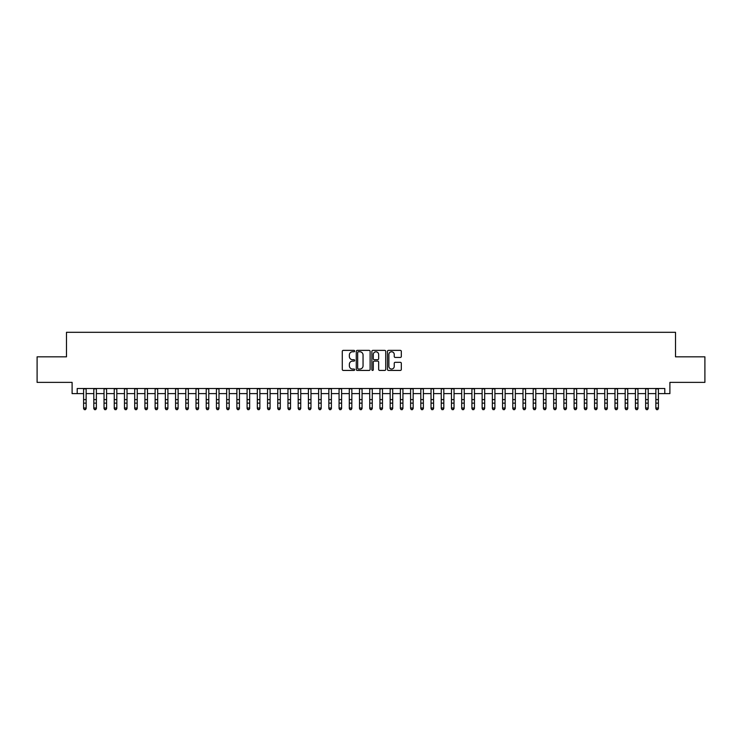 <?xml version="1.0" encoding="UTF-8"?>
<svg xmlns="http://www.w3.org/2000/svg" width="742" height="742" viewBox="0 0 742 742"><rect width="100%" height="100%" fill="white"/><g stroke="black" fill="none" stroke-linecap="round" stroke-linejoin="round"><path stroke-width="1.11" d="M354.648 351.077A0.705 0.705 0 0 0 353.953 350.372L343.286 350.372A1.002 1.002 0 0 0 342.285 351.383L342.285 369.433A1.002 1.002 0 0 0 343.286 370.434L353.953 370.434A0.705 0.705 0 0 0 354.648 369.739A0.705 0.705 0 0 0 353.953 369.034L352.571 369.034A3.209 3.209 0 0 1 349.361 365.825L349.361 364.322A3.209 3.209 0 0 1 352.571 361.113L353.953 361.113A0.705 0.705 0 0 0 354.648 360.408A0.705 0.705 0 0 0 353.953 359.703L352.571 359.703A3.209 3.209 0 0 1 349.361 356.494L349.361 354.991A3.209 3.209 0 0 1 352.571 351.782L353.953 351.782A0.705 0.705 0 0 0 354.648 351.077M400.318 357.449A1.002 1.002 0 0 0 401.32 356.448L401.32 351.383A1.002 1.002 0 0 0 400.318 350.372L388.474 350.372A1.002 1.002 0 0 0 387.472 351.383L387.472 369.433A1.002 1.002 0 0 0 388.474 370.434L400.318 370.434A1.002 1.002 0 0 0 401.32 369.433L401.32 363.311A1.002 1.002 0 0 0 400.318 362.309L395.245 362.309A1.002 1.002 0 0 0 394.243 363.311L394.243 366.353A2.68 2.68 0 0 1 391.563 369.034A2.68 2.68 0 0 1 388.882 366.353L388.882 354.463A2.68 2.68 0 0 1 391.563 351.782A2.68 2.68 0 0 1 394.243 354.463L394.243 356.448A1.002 1.002 0 0 0 395.245 357.449L400.318 357.449M77.205 393.622L77.205 388.511L664.795 388.511L664.795 393.622L669.896 393.622L669.896 382.38L704.9 382.38L704.9 356.828L675.517 356.828L675.517 332.305L66.483 332.305L66.483 356.828L37.1 356.828L37.1 382.38L72.104 382.38L72.104 393.622L83.596 393.622M370.119 351.383A1.002 1.002 0 0 0 369.117 350.372L357.282 350.372A1.002 1.002 0 0 0 356.281 351.383L356.281 369.433A1.002 1.002 0 0 0 357.282 370.434L369.117 370.434A1.002 1.002 0 0 0 370.119 369.433L370.119 351.383M372.883 350.372L384.718 350.372A1.002 1.002 0 0 1 385.719 351.383L385.719 369.433A1.002 1.002 0 0 1 384.718 370.434L379.654 370.434A1.002 1.002 0 0 1 378.652 369.433L378.652 362.115A1.002 1.002 0 0 0 377.641 361.113L374.283 361.113A1.002 1.002 0 0 0 373.282 362.115L373.282 369.739A0.705 0.705 0 0 1 372.577 370.434A0.705 0.705 0 0 1 371.881 369.739L371.881 351.383A1.002 1.002 0 0 1 372.883 350.372M86.146 393.622L93.817 393.622M96.367 393.622L104.038 393.622M106.588 393.622L114.249 393.622M116.809 393.622L124.47 393.622M127.021 393.622L134.692 393.622M137.242 393.622L144.913 393.622M147.463 393.622L155.124 393.622M157.684 393.622L165.345 393.622M167.905 393.622L175.566 393.622M178.117 393.622L185.788 393.622M188.338 393.622L195.999 393.622M198.559 393.622L206.22 393.622M208.78 393.622L216.441 393.622M218.992 393.622L226.662 393.622M229.213 393.622L236.874 393.622M239.434 393.622L247.095 393.622M249.655 393.622L257.316 393.622M259.867 393.622L267.537 393.622M270.088 393.622L277.749 393.622M280.309 393.622L287.97 393.622M290.53 393.622L298.191 393.622M300.742 393.622L308.412 393.622M310.963 393.622L318.624 393.622M321.184 393.622L328.845 393.622M331.405 393.622L339.066 393.622M341.617 393.622L349.287 393.622M351.838 393.622L359.508 393.622M362.059 393.622L369.72 393.622M372.28 393.622L379.941 393.622M382.492 393.622L390.162 393.622M392.713 393.622L400.383 393.622M402.934 393.622L410.595 393.622M413.155 393.622L420.816 393.622M423.376 393.622L431.037 393.622M433.588 393.622L441.258 393.622M443.809 393.622L451.47 393.622M454.03 393.622L461.691 393.622M464.251 393.622L471.912 393.622M474.463 393.622L482.133 393.622M484.684 393.622L492.345 393.622M494.905 393.622L502.566 393.622M505.126 393.622L512.787 393.622M515.338 393.622L523.008 393.622M525.559 393.622L533.22 393.622M535.78 393.622L543.441 393.622M546.001 393.622L553.662 393.622M556.212 393.622L563.883 393.622M566.434 393.622L574.095 393.622M576.655 393.622L584.316 393.622M586.876 393.622L594.537 393.622M597.087 393.622L604.758 393.622M607.308 393.622L614.979 393.622M617.529 393.622L625.191 393.622M627.751 393.622L635.412 393.622M637.962 393.622L645.633 393.622M648.183 393.622L655.854 393.622M658.404 393.622L664.795 393.622M358.386 351.782A0.705 0.705 0 0 0 357.681 352.478L357.681 368.329A0.705 0.705 0 0 0 358.386 369.034L359.842 369.034A3.209 3.209 0 0 0 363.051 365.825L363.051 354.991A3.209 3.209 0 0 0 359.842 351.782L358.386 351.782M378.652 354.509A2.68 2.68 0 0 0 375.962 351.829A2.68 2.68 0 0 0 373.282 354.509L373.282 358.701A1.002 1.002 0 0 0 374.283 359.703L377.641 359.703A1.002 1.002 0 0 0 378.652 358.701L378.652 354.509M86.146 388.511L86.146 408.573L85.386 409.695L84.365 409.473L85.386 409.695M83.596 388.511L83.596 408.007L86.146 408.007L85.386 409.473M84.365 409.695L83.596 408.573L84.365 409.473M96.367 388.511L96.367 408.573L95.607 409.695L94.577 409.473L95.607 409.695M93.817 388.511L93.817 408.007L96.367 408.007L95.607 409.473M94.577 409.695L93.817 408.573L94.577 409.473M106.588 388.511L106.588 408.573L105.818 409.695L104.798 409.473L105.818 409.695M104.038 388.511L104.038 408.007L106.588 408.007L105.818 409.473M104.798 409.695L104.038 408.573L104.798 409.473M116.809 388.511L116.809 408.573L116.04 409.695L115.019 409.473L116.04 409.695M114.249 388.511L114.249 408.007L116.809 408.007L116.04 409.473M115.019 409.695L114.249 408.573L115.019 409.473M127.021 388.511L127.021 408.573L126.261 409.695L125.24 409.473L126.261 409.695M124.47 388.511L124.47 408.007L127.021 408.007L126.261 409.473M125.24 409.695L124.47 408.573L125.24 409.473M137.242 388.511L137.242 408.573L136.482 409.695L135.452 409.473L136.482 409.695M134.692 388.511L134.692 408.007L137.242 408.007L136.482 409.473M135.452 409.695L134.692 408.573L135.452 409.473M147.463 388.511L147.463 408.573L146.693 409.695L145.673 409.473L146.693 409.695M144.913 388.511L144.913 408.007L147.463 408.007L146.693 409.473M145.673 409.695L144.913 408.573L145.673 409.473M157.684 388.511L157.684 408.573L156.914 409.695L155.894 409.473L156.914 409.695M155.124 388.511L155.124 408.007L157.684 408.007L156.914 409.473M155.894 409.695L155.124 408.573L155.894 409.473M167.905 388.511L167.905 408.573L167.135 409.695L166.115 409.473L167.135 409.695M165.345 388.511L165.345 408.007L167.905 408.007L167.135 409.473M166.115 409.695L165.345 408.573L166.115 409.473M178.117 388.511L178.117 408.573L177.357 409.695L176.327 409.473L177.357 409.695M175.566 388.511L175.566 408.007L178.117 408.007L177.357 409.473M176.327 409.695L175.566 408.573L176.327 409.473M188.338 388.511L188.338 408.573L187.568 409.695L186.548 409.473L187.568 409.695M185.788 388.511L185.788 408.007L188.338 408.007L187.568 409.473M186.548 409.695L185.788 408.573L186.548 409.473M198.559 388.511L198.559 408.573L197.789 409.695L196.769 409.473L197.789 409.695M195.999 388.511L195.999 408.007L198.559 408.007L197.789 409.473M196.769 409.695L195.999 408.573L196.769 409.473M208.78 388.511L208.78 408.573L208.01 409.695L206.99 409.473L208.01 409.695M206.22 388.511L206.22 408.007L208.78 408.007L208.01 409.473M206.99 409.695L206.22 408.573L206.99 409.473M218.992 388.511L218.992 408.573L218.231 409.695L217.211 409.473L218.231 409.695M216.441 388.511L216.441 408.007L218.992 408.007L218.231 409.473M217.211 409.695L216.441 408.573L217.211 409.473M229.213 388.511L229.213 408.573L228.443 409.695L227.423 409.473L228.443 409.695M226.662 388.511L226.662 408.007L229.213 408.007L228.443 409.473M227.423 409.695L226.662 408.573L227.423 409.473M239.434 388.511L239.434 408.573L238.664 409.695L237.644 409.473L238.664 409.695M236.874 388.511L236.874 408.007L239.434 408.007L238.664 409.473M237.644 409.695L236.874 408.573L237.644 409.473M249.655 388.511L249.655 408.573L248.885 409.695L247.865 409.473L248.885 409.695M247.095 388.511L247.095 408.007L249.655 408.007L248.885 409.473M247.865 409.695L247.095 408.573L247.865 409.473M259.867 388.511L259.867 408.573L259.106 409.695L258.086 409.473L259.106 409.695M257.316 388.511L257.316 408.007L259.867 408.007L259.106 409.473M258.086 409.695L257.316 408.573L258.086 409.473M270.088 388.511L270.088 408.573L269.318 409.695L268.298 409.473L269.318 409.695M267.537 388.511L267.537 408.007L270.088 408.007L269.318 409.473M268.298 409.695L267.537 408.573L268.298 409.473M280.309 388.511L280.309 408.573L279.539 409.695L278.519 409.473L279.539 409.695M277.749 388.511L277.749 408.007L280.309 408.007L279.539 409.473M278.519 409.695L277.749 408.573L278.519 409.473M290.53 388.511L290.53 408.573L289.76 409.695L288.74 409.473L289.76 409.695M287.97 388.511L287.97 408.007L290.53 408.007L289.76 409.473M288.74 409.695L287.97 408.573L288.74 409.473M300.742 388.511L300.742 408.573L299.981 409.695L298.961 409.473L299.981 409.695M298.191 388.511L298.191 408.007L300.742 408.007L299.981 409.473M298.961 409.695L298.191 408.573L298.961 409.473M310.963 388.511L310.963 408.573L310.202 409.695L309.173 409.473L310.202 409.695M308.412 388.511L308.412 408.007L310.963 408.007L310.202 409.473M309.173 409.695L308.412 408.573L309.173 409.473M321.184 388.511L321.184 408.573L320.414 409.695L319.394 409.473L320.414 409.695M318.624 388.511L318.624 408.007L321.184 408.007L320.414 409.473M319.394 409.695L318.624 408.573L319.394 409.473M331.405 388.511L331.405 408.573L330.635 409.695L329.615 409.473L330.635 409.695M328.845 388.511L328.845 408.007L331.405 408.007L330.635 409.473M329.615 409.695L328.845 408.573L329.615 409.473M341.617 388.511L341.617 408.573L340.856 409.695L339.836 409.473L340.856 409.695M339.066 388.511L339.066 408.007L341.617 408.007L340.856 409.473M339.836 409.695L339.066 408.573L339.836 409.473M351.838 388.511L351.838 408.573L351.077 409.695L350.048 409.473L351.077 409.695M349.287 388.511L349.287 408.007L351.838 408.007L351.077 409.473M350.048 409.695L349.287 408.573L350.048 409.473M362.059 388.511L362.059 408.573L361.289 409.695L360.269 409.473L361.289 409.695M359.508 388.511L359.508 408.007L362.059 408.007L361.289 409.473M360.269 409.695L359.508 408.573L360.269 409.473M372.28 388.511L372.28 408.573L371.51 409.695L370.49 409.473L371.51 409.695M369.72 388.511L369.72 408.007L372.28 408.007L371.51 409.473M370.49 409.695L369.72 408.573L370.49 409.473M382.492 388.511L382.492 408.573L381.731 409.695L380.711 409.473L381.731 409.695M379.941 388.511L379.941 408.007L382.492 408.007L381.731 409.473M380.711 409.695L379.941 408.573L380.711 409.473M392.713 388.511L392.713 408.573L391.952 409.695L390.923 409.473L391.952 409.695M390.162 388.511L390.162 408.007L392.713 408.007L391.952 409.473M390.923 409.695L390.162 408.573L390.923 409.473M402.934 388.511L402.934 408.573L402.164 409.695L401.144 409.473L402.164 409.695M400.383 388.511L400.383 408.007L402.934 408.007L402.164 409.473M401.144 409.695L400.383 408.573L401.144 409.473M413.155 388.511L413.155 408.573L412.385 409.695L411.365 409.473L412.385 409.695M410.595 388.511L410.595 408.007L413.155 408.007L412.385 409.473M411.365 409.695L410.595 408.573L411.365 409.473M423.376 388.511L423.376 408.573L422.606 409.695L421.586 409.473L422.606 409.695M420.816 388.511L420.816 408.007L423.376 408.007L422.606 409.473M421.586 409.695L420.816 408.573L421.586 409.473M433.588 388.511L433.588 408.573L432.827 409.695L431.798 409.473L432.827 409.695M431.037 388.511L431.037 408.007L433.588 408.007L432.827 409.473M431.798 409.695L431.037 408.573L431.798 409.473M443.809 388.511L443.809 408.573L443.039 409.695L442.019 409.473L443.039 409.695M441.258 388.511L441.258 408.007L443.809 408.007L443.039 409.473M442.019 409.695L441.258 408.573L442.019 409.473M454.03 388.511L454.03 408.573L453.26 409.695L452.24 409.473L453.26 409.695M451.47 388.511L451.47 408.007L454.03 408.007L453.26 409.473M452.24 409.695L451.47 408.573L452.24 409.473M464.251 388.511L464.251 408.573L463.481 409.695L462.461 409.473L463.481 409.695M461.691 388.511L461.691 408.007L464.251 408.007L463.481 409.473M462.461 409.695L461.691 408.573L462.461 409.473M474.463 388.511L474.463 408.573L473.702 409.695L472.682 409.473L473.702 409.695M471.912 388.511L471.912 408.007L474.463 408.007L473.702 409.473M472.682 409.695L471.912 408.573L472.682 409.473M484.684 388.511L484.684 408.573L483.914 409.695L482.894 409.473L483.914 409.695M482.133 388.511L482.133 408.007L484.684 408.007L483.914 409.473M482.894 409.695L482.133 408.573L482.894 409.473M494.905 388.511L494.905 408.573L494.135 409.695L493.115 409.473L494.135 409.695M492.345 388.511L492.345 408.007L494.905 408.007L494.135 409.473M493.115 409.695L492.345 408.573L493.115 409.473M505.126 388.511L505.126 408.573L504.356 409.695L503.336 409.473L504.356 409.695M502.566 388.511L502.566 408.007L505.126 408.007L504.356 409.473M503.336 409.695L502.566 408.573L503.336 409.473M515.338 388.511L515.338 408.573L514.577 409.695L513.557 409.473L514.577 409.695M512.787 388.511L512.787 408.007L515.338 408.007L514.577 409.473M513.557 409.695L512.787 408.573L513.557 409.473M525.559 388.511L525.559 408.573L524.789 409.695L523.769 409.473L524.789 409.695M523.008 388.511L523.008 408.007L525.559 408.007L524.789 409.473M523.769 409.695L523.008 408.573L523.769 409.473M535.78 388.511L535.78 408.573L535.01 409.695L533.99 409.473L535.01 409.695M533.22 388.511L533.22 408.007L535.78 408.007L535.01 409.473M533.99 409.695L533.22 408.573L533.99 409.473M546.001 388.511L546.001 408.573L545.231 409.695L544.211 409.473L545.231 409.695M543.441 388.511L543.441 408.007L546.001 408.007L545.231 409.473M544.211 409.695L543.441 408.573L544.211 409.473M556.212 388.511L556.212 408.573L555.452 409.695L554.432 409.473L555.452 409.695M553.662 388.511L553.662 408.007L556.212 408.007L555.452 409.473M554.432 409.695L553.662 408.573L554.432 409.473M566.434 388.511L566.434 408.573L565.673 409.695L564.643 409.473L565.673 409.695M563.883 388.511L563.883 408.007L566.434 408.007L565.673 409.473M564.643 409.695L563.883 408.573L564.643 409.473M576.655 388.511L576.655 408.573L575.885 409.695L574.864 409.473L575.885 409.695M574.095 388.511L574.095 408.007L576.655 408.007L575.885 409.473M574.864 409.695L574.095 408.573L574.864 409.473M586.876 388.511L586.876 408.573L586.106 409.695L585.086 409.473L586.106 409.695M584.316 388.511L584.316 408.007L586.876 408.007L586.106 409.473M585.086 409.695L584.316 408.573L585.086 409.473M597.087 388.511L597.087 408.573L596.327 409.695L595.307 409.473L596.327 409.695M594.537 388.511L594.537 408.007L597.087 408.007L596.327 409.473M595.307 409.695L594.537 408.573L595.307 409.473M607.308 388.511L607.308 408.573L606.548 409.695L605.518 409.473L606.548 409.695M604.758 388.511L604.758 408.007L607.308 408.007L606.548 409.473M605.518 409.695L604.758 408.573L605.518 409.473M617.529 388.511L617.529 408.573L616.76 409.695L615.739 409.473L616.76 409.695M614.979 388.511L614.979 408.007L617.529 408.007L616.76 409.473M615.739 409.695L614.979 408.573L615.739 409.473M627.751 388.511L627.751 408.573L626.981 409.695L625.96 409.473L626.981 409.695M625.191 388.511L625.191 408.007L627.751 408.007L626.981 409.473M625.96 409.695L625.191 408.573L625.96 409.473M637.962 388.511L637.962 408.573L637.202 409.695L636.182 409.473L637.202 409.695M635.412 388.511L635.412 408.007L637.962 408.007L637.202 409.473M636.182 409.695L635.412 408.573L636.182 409.473M648.183 388.511L648.183 408.573L647.423 409.695L646.393 409.473L647.423 409.695M645.633 388.511L645.633 408.007L648.183 408.007L647.423 409.473M646.393 409.695L645.633 408.573L646.393 409.473M658.404 388.511L658.404 408.573L657.635 409.695L656.614 409.473L657.635 409.695M655.854 388.511L655.854 408.007L658.404 408.007L657.635 409.473M656.614 409.695L655.854 408.573L656.614 409.473M86.146 399.623L83.596 399.623M86.146 403.129L83.596 403.129M86.146 388.836L83.596 388.836M96.367 399.623L93.817 399.623M96.367 403.129L93.817 403.129M96.367 388.836L93.817 388.836M106.588 399.623L104.038 399.623M106.588 403.129L104.038 403.129M106.588 388.836L104.038 388.836M116.809 399.623L114.249 399.623M116.809 403.129L114.249 403.129M116.809 388.836L114.249 388.836M127.021 399.623L124.47 399.623M127.021 403.129L124.47 403.129M127.021 388.836L124.47 388.836M137.242 399.623L134.692 399.623M137.242 403.129L134.692 403.129M137.242 388.836L134.692 388.836M147.463 399.623L144.913 399.623M147.463 403.129L144.913 403.129M147.463 388.836L144.913 388.836M157.684 399.623L155.124 399.623M157.684 403.129L155.124 403.129M157.684 388.836L155.124 388.836M167.905 399.623L165.345 399.623M167.905 403.129L165.345 403.129M167.905 388.836L165.345 388.836M178.117 399.623L175.566 399.623M178.117 403.129L175.566 403.129M178.117 388.836L175.566 388.836M188.338 399.623L185.788 399.623M188.338 403.129L185.788 403.129M188.338 388.836L185.788 388.836M198.559 399.623L195.999 399.623M198.559 403.129L195.999 403.129M198.559 388.836L195.999 388.836M208.78 399.623L206.22 399.623M208.78 403.129L206.22 403.129M208.78 388.836L206.22 388.836M218.992 399.623L216.441 399.623M218.992 403.129L216.441 403.129M218.992 388.836L216.441 388.836M229.213 399.623L226.662 399.623M229.213 403.129L226.662 403.129M229.213 388.836L226.662 388.836M239.434 399.623L236.874 399.623M239.434 403.129L236.874 403.129M239.434 388.836L236.874 388.836M249.655 399.623L247.095 399.623M249.655 403.129L247.095 403.129M249.655 388.836L247.095 388.836M259.867 399.623L257.316 399.623M259.867 403.129L257.316 403.129M259.867 388.836L257.316 388.836M270.088 399.623L267.537 399.623M270.088 403.129L267.537 403.129M270.088 388.836L267.537 388.836M280.309 399.623L277.749 399.623M280.309 403.129L277.749 403.129M280.309 388.836L277.749 388.836M290.53 399.623L287.97 399.623M290.53 403.129L287.97 403.129M290.53 388.836L287.97 388.836M300.742 399.623L298.191 399.623M300.742 403.129L298.191 403.129M300.742 388.836L298.191 388.836M310.963 399.623L308.412 399.623M310.963 403.129L308.412 403.129M310.963 388.836L308.412 388.836M321.184 399.623L318.624 399.623M321.184 403.129L318.624 403.129M321.184 388.836L318.624 388.836M331.405 399.623L328.845 399.623M331.405 403.129L328.845 403.129M331.405 388.836L328.845 388.836M341.617 399.623L339.066 399.623M341.617 403.129L339.066 403.129M341.617 388.836L339.066 388.836M351.838 399.623L349.287 399.623M351.838 403.129L349.287 403.129M351.838 388.836L349.287 388.836M362.059 399.623L359.508 399.623M362.059 403.129L359.508 403.129M362.059 388.836L359.508 388.836M372.28 399.623L369.72 399.623M372.28 403.129L369.72 403.129M372.28 388.836L369.72 388.836M382.492 399.623L379.941 399.623M382.492 403.129L379.941 403.129M382.492 388.836L379.941 388.836M392.713 399.623L390.162 399.623M392.713 403.129L390.162 403.129M392.713 388.836L390.162 388.836M402.934 399.623L400.383 399.623M402.934 403.129L400.383 403.129M402.934 388.836L400.383 388.836M413.155 399.623L410.595 399.623M413.155 403.129L410.595 403.129M413.155 388.836L410.595 388.836M423.376 399.623L420.816 399.623M423.376 403.129L420.816 403.129M423.376 388.836L420.816 388.836M433.588 399.623L431.037 399.623M433.588 403.129L431.037 403.129M433.588 388.836L431.037 388.836M443.809 399.623L441.258 399.623M443.809 403.129L441.258 403.129M443.809 388.836L441.258 388.836M454.03 399.623L451.47 399.623M454.03 403.129L451.47 403.129M454.03 388.836L451.47 388.836M464.251 399.623L461.691 399.623M464.251 403.129L461.691 403.129M464.251 388.836L461.691 388.836M474.463 399.623L471.912 399.623M474.463 403.129L471.912 403.129M474.463 388.836L471.912 388.836M484.684 399.623L482.133 399.623M484.684 403.129L482.133 403.129M484.684 388.836L482.133 388.836M494.905 399.623L492.345 399.623M494.905 403.129L492.345 403.129M494.905 388.836L492.345 388.836M505.126 399.623L502.566 399.623M505.126 403.129L502.566 403.129M505.126 388.836L502.566 388.836M515.338 399.623L512.787 399.623M515.338 403.129L512.787 403.129M515.338 388.836L512.787 388.836M525.559 399.623L523.008 399.623M525.559 403.129L523.008 403.129M525.559 388.836L523.008 388.836M535.78 399.623L533.22 399.623M535.78 403.129L533.22 403.129M535.78 388.836L533.22 388.836M546.001 399.623L543.441 399.623M546.001 403.129L543.441 403.129M546.001 388.836L543.441 388.836M556.212 399.623L553.662 399.623M556.212 403.129L553.662 403.129M556.212 388.836L553.662 388.836M566.434 399.623L563.883 399.623M566.434 403.129L563.883 403.129M566.434 388.836L563.883 388.836M576.655 399.623L574.095 399.623M576.655 403.129L574.095 403.129M576.655 388.836L574.095 388.836M586.876 399.623L584.316 399.623M586.876 403.129L584.316 403.129M586.876 388.836L584.316 388.836M597.087 399.623L594.537 399.623M597.087 403.129L594.537 403.129M597.087 388.836L594.537 388.836M607.308 399.623L604.758 399.623M607.308 403.129L604.758 403.129M607.308 388.836L604.758 388.836M617.529 399.623L614.979 399.623M617.529 403.129L614.979 403.129M617.529 388.836L614.979 388.836M627.751 399.623L625.191 399.623M627.751 403.129L625.191 403.129M627.751 388.836L625.191 388.836M637.962 399.623L635.412 399.623M637.962 403.129L635.412 403.129M637.962 388.836L635.412 388.836M648.183 399.623L645.633 399.623M648.183 403.129L645.633 403.129M648.183 388.836L645.633 388.836M658.404 399.623L655.854 399.623M658.404 403.129L655.854 403.129M658.404 388.836L655.854 388.836"/></g></svg>

